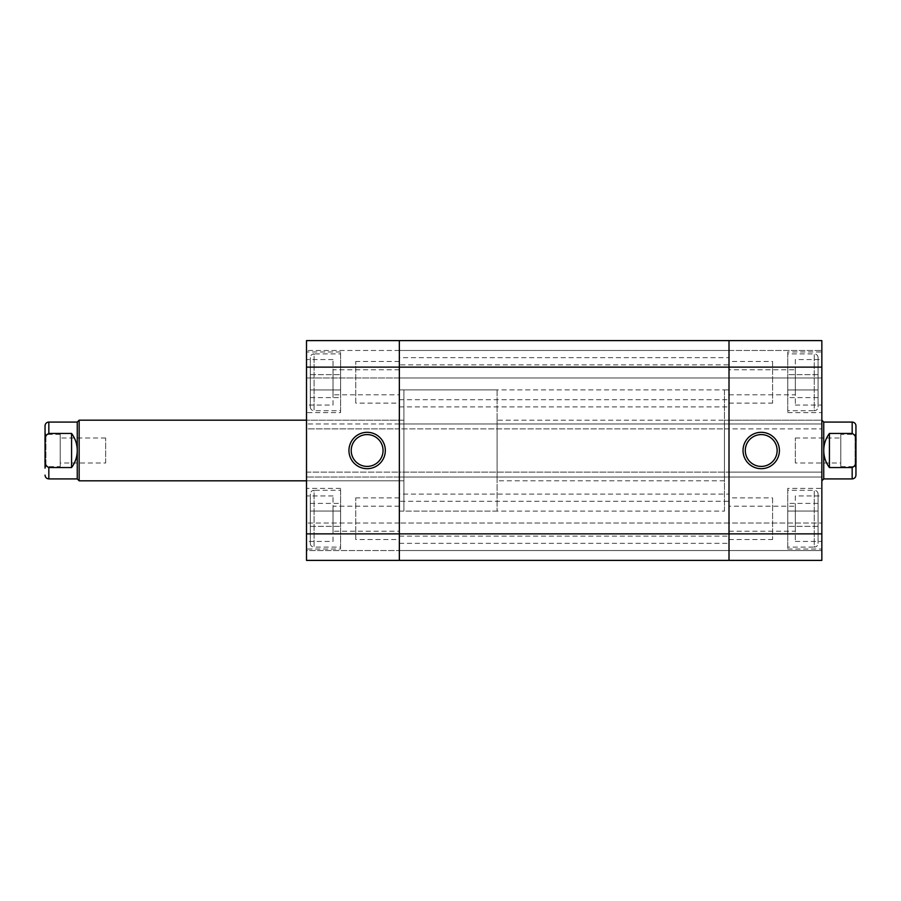 <?xml version="1.0" encoding="UTF-8"?>
<svg xmlns="http://www.w3.org/2000/svg" width="901" height="901" viewBox="0 0 901 901"><rect width="100%" height="100%" fill="white"/><g stroke="black" fill="none" stroke-linecap="round" stroke-linejoin="round"><path stroke-width="0.68" stroke-dasharray="4.5 3.38" d="M399.346 494.075L399.346 543.337L399.346 494.075L729.01 494.075L729.01 543.337L729.01 494.075M399.346 543.337L729.01 543.337M399.346 364.86L399.346 399.729L399.346 364.86L729.01 364.86L729.01 399.729L729.01 364.86M399.346 399.729L729.01 399.729M399.346 357.663L399.346 406.925L399.346 357.663L729.01 357.663L729.01 406.925L729.01 357.663M399.346 406.925L729.01 406.925M399.346 501.271L399.346 536.14L399.346 501.271L729.01 501.271L729.01 536.14L729.01 501.271M399.346 536.14L729.01 536.14M399.346 389.874L729.01 389.874L729.01 511.126L729.01 389.874L729.01 511.126L729.01 389.874L724.46 389.874L724.46 511.126L399.346 511.126L399.346 389.874L399.346 511.126L399.346 389.874L399.346 511.126L403.896 511.126L403.896 389.874L399.346 389.874M306.509 367.135L399.346 367.135L399.346 477.023L399.346 472.101L821.847 472.101L821.847 533.865L729.01 533.865L729.01 472.101L729.01 560.388L729.01 533.865L399.346 533.865L399.346 472.101L729.01 472.101L729.01 477.023L729.01 472.101L821.847 472.101L821.847 477.023L821.847 340.612L729.01 340.612L729.01 350.466L729.01 340.612L821.847 340.612L821.847 350.466L821.847 340.612L729.01 340.612L729.01 377.97L729.01 340.612L729.01 367.135L729.01 340.612L399.346 340.612L729.01 340.612L399.346 340.612L399.346 377.97L399.346 340.612L306.509 340.612L306.509 428.899L729.01 428.899L729.01 367.135L729.01 477.023L729.01 423.977L729.01 428.899L821.847 428.899L399.346 428.899L399.346 340.612L399.346 350.466L729.01 350.466L729.01 377.97L729.01 350.466L821.847 350.466L821.847 377.97L821.847 350.466L399.346 350.466L729.01 350.466L399.346 350.466L399.346 340.612L306.509 340.612L399.346 340.612L399.346 367.135L821.847 367.135M306.509 533.865L399.346 533.865L399.346 472.101L306.509 472.101L306.509 560.388L399.346 560.388L399.346 533.865L399.346 560.388L729.01 560.388L399.346 560.388L399.346 523.03L399.346 560.388L306.509 560.388L399.346 560.388L399.346 550.534L399.346 560.388L729.01 560.388L729.01 550.534L729.01 560.388L821.847 560.388L821.847 533.865M729.01 523.03L729.01 560.388L729.01 523.03L821.847 523.03L821.847 550.534L821.847 523.03L399.346 523.03L729.01 523.03M399.346 550.534L821.847 550.534L306.509 550.534L306.509 560.388L306.509 523.03L306.509 550.534L399.346 550.534M399.346 377.97L821.847 377.97L399.346 377.97L399.346 350.466L399.346 377.97L306.509 377.97L306.509 350.466L306.509 377.97L399.346 377.97M399.346 477.023L821.847 477.023L399.346 477.023L399.346 472.101L306.509 472.101L306.509 477.023L306.509 423.977L306.509 428.899L399.346 428.899L399.346 423.977L821.847 423.977L399.346 423.977L399.346 477.023L306.509 477.023L399.346 477.023M310.293 406.925A3.784 3.784 0 0 0 314.089 410.71L340.612 410.71L340.612 353.879L314.089 353.879L314.089 410.71L314.089 353.879A3.784 3.784 0 0 0 310.293 357.663L310.293 406.925L310.293 357.663M310.293 543.337A3.784 3.784 0 0 0 314.089 547.121L340.612 547.121L340.612 490.29L314.089 490.29L314.089 547.121L314.089 490.29A3.784 3.784 0 0 0 310.293 494.075L310.293 543.337L310.293 494.075M367.135 434.586A15.914 15.914 0 0 0 351.221 450.5A15.914 15.914 0 0 0 367.135 466.414A15.914 15.914 0 0 0 383.049 450.5A15.914 15.914 0 0 0 367.135 434.586M333.032 405.033L333.032 359.555L333.032 405.033L306.509 405.033L306.509 359.555L306.509 405.033M333.032 359.555L306.509 359.555M333.032 541.445L333.032 495.967L333.032 541.445L306.509 541.445L306.509 495.967L306.509 541.445M333.032 495.967L306.509 495.967M340.612 549.024L340.612 488.387L340.612 549.024L306.509 549.024L306.509 488.387L306.509 549.024M340.612 488.387L306.509 488.387M340.612 412.613L340.612 351.976L340.612 412.613L306.509 412.613L306.509 351.976L306.509 412.613M340.612 351.976L306.509 351.976M403.896 480.819L306.509 480.819L306.509 420.181L306.509 480.819L403.896 480.819L403.896 420.181L306.509 420.181L403.896 420.181L403.896 480.819M399.346 403.13L399.346 361.447L399.346 403.13L355.771 403.13L355.771 361.447L355.771 403.13M399.346 361.447L355.771 361.447M399.346 539.553L399.346 497.87L399.346 539.553L355.771 539.553L355.771 497.87L355.771 539.553M399.346 497.87L355.771 497.87M399.346 531.207L399.346 506.204L399.346 531.207L333.032 531.207L333.032 506.204L333.032 531.207M399.346 506.204L333.032 506.204M399.346 394.796L399.346 369.793L399.346 394.796L333.032 394.796L333.032 369.793L333.032 394.796M399.346 369.793L333.032 369.793M340.612 490.29L340.612 547.121M340.612 353.879L340.612 410.71M497.104 511.126L403.896 511.126L403.896 389.874L403.896 511.126L403.896 389.874L497.104 389.874L497.104 511.126L497.104 389.874M399.346 350.466L306.509 350.466L399.346 350.466M399.346 523.03L306.509 523.03L399.346 523.03M399.346 423.977L306.509 423.977L399.346 423.977M310.293 389.953L310.293 374.636L310.293 397.611L310.293 389.953L340.612 389.953L340.612 366.977L340.612 397.611L340.612 389.953L310.293 389.953M310.293 366.977L310.293 374.636L310.293 366.977L340.612 366.977M310.293 397.611L340.612 397.611M310.293 374.636L340.612 374.636L310.293 374.636M310.293 534.023L310.293 526.364L310.293 534.023L340.612 534.023L340.612 526.364L340.612 534.023M310.293 511.047L310.293 526.364L310.293 503.389L310.293 511.047L340.612 511.047L340.612 503.389L340.612 526.364L340.612 511.047L310.293 511.047M310.293 526.364L340.612 526.364L310.293 526.364M310.293 503.389L340.612 503.389M818.063 494.075A3.784 3.784 0 0 0 814.267 490.29L787.744 490.29L787.744 547.121L814.267 547.121L814.267 490.29L814.267 547.121A3.784 3.784 0 0 0 818.063 543.337L818.063 494.075L818.063 543.337M818.063 357.663A3.784 3.784 0 0 0 814.267 353.879L787.744 353.879L787.744 410.71L814.267 410.71L814.267 353.879L814.267 410.71A3.784 3.784 0 0 0 818.063 406.925L818.063 357.663L818.063 406.925M761.221 466.414A15.914 15.914 0 0 0 777.135 450.5A15.914 15.914 0 0 0 761.221 434.586A15.914 15.914 0 0 0 745.307 450.5A15.914 15.914 0 0 0 761.221 466.414M795.324 495.967L795.324 541.445L795.324 495.967L821.847 495.967L821.847 541.445L821.847 495.967M795.324 541.445L821.847 541.445M795.324 359.555L795.324 405.033L795.324 359.555L821.847 359.555L821.847 405.033L821.847 359.555M795.324 405.033L821.847 405.033M787.744 351.976L787.744 412.613L787.744 351.976L821.847 351.976L821.847 412.613L821.847 351.976M787.744 412.613L821.847 412.613M787.744 488.387L787.744 549.024L787.744 488.387L821.847 488.387L821.847 549.024L821.847 488.387M787.744 549.024L821.847 549.024M724.46 420.181L724.46 480.819L724.46 420.181L821.847 420.181L821.847 480.819L821.847 420.181L821.847 480.819L821.847 420.181L497.104 420.181L497.104 480.819L497.104 420.181M724.46 480.819L497.104 480.819M729.01 497.87L729.01 539.553L729.01 497.87L772.585 497.87L772.585 539.553L772.585 497.87M729.01 539.553L772.585 539.553M729.01 361.447L729.01 403.13L729.01 361.447L772.585 361.447L772.585 403.13L772.585 361.447M729.01 403.13L772.585 403.13M729.01 369.793L729.01 394.796L729.01 369.793L795.324 369.793L795.324 394.796L795.324 369.793M729.01 394.796L795.324 394.796M729.01 506.204L729.01 531.207L729.01 506.204L795.324 506.204L795.324 531.207L795.324 506.204M729.01 531.207L795.324 531.207M787.744 410.71L787.744 353.879M787.744 547.121L787.744 490.29M724.46 511.126L724.46 389.874M729.01 560.388L821.847 560.388L729.01 560.388M818.063 511.047L818.063 526.364L818.063 503.389L818.063 511.047L787.744 511.047L787.744 534.023L787.744 503.389L787.744 511.047L818.063 511.047M818.063 534.023L818.063 526.364L818.063 534.023L787.744 534.023M818.063 503.389L787.744 503.389M818.063 526.364L787.744 526.364L818.063 526.364M818.063 366.977L818.063 374.636L818.063 366.977L787.744 366.977L787.744 374.636L787.744 366.977M818.063 389.953L818.063 374.636L818.063 397.611L818.063 389.953L787.744 389.953L787.744 397.611L787.744 374.636L787.744 389.953L818.063 389.953M818.063 374.636L787.744 374.636L818.063 374.636M818.063 397.611L787.744 397.611M48.834 422.085L48.834 433.449C45.895 434.868 44.622 437.39 45.05 441.028L45.05 425.869M77.261 478.915L77.261 450.5C77.204 456.796 75.312 462.483 71.573 467.551L48.834 467.551L48.834 478.915M60.209 466.605L60.209 434.395L60.209 466.605L45.928 466.605L45.05 468.115L45.05 459.972C44.622 463.598 45.883 466.132 48.834 467.551M60.209 434.395L45.928 434.395L45.928 466.605L45.928 434.395L45.05 432.885M105.676 463.001L105.676 437.999L105.676 463.001L60.209 463.001L60.209 437.999L60.209 463.001M105.676 437.999L60.209 437.999M823.739 478.915L823.739 422.085M840.791 434.395L840.791 466.605L840.791 434.395L855.072 434.395L855.072 466.605L855.95 468.115M840.791 466.605L855.072 466.605L855.072 434.395L855.95 432.885M795.324 463.001L795.324 437.999L795.324 463.001L840.791 463.001L840.791 437.999L840.791 463.001M795.324 437.999L840.791 437.999M855.95 475.131L855.95 459.972C856.378 463.598 855.117 466.132 852.166 467.551L852.166 478.915M852.166 422.085L852.166 433.449C855.105 434.868 856.378 437.39 855.95 441.028L855.95 459.972M855.95 441.028L855.95 425.869M852.166 433.449L829.427 433.449C825.688 438.517 823.796 444.204 823.739 450.5C823.796 456.796 825.688 462.483 829.427 467.551L852.166 467.551M829.427 433.449L829.427 467.551M45.05 441.028L45.05 459.972M48.834 433.449L71.573 433.449C75.312 438.517 77.204 444.204 77.261 450.5L77.261 422.085M71.573 433.449L71.573 467.551M79.153 480.819L79.153 420.181"/><path stroke-width="1.35" d="M821.847 367.135L821.847 340.612L729.01 340.612L729.01 367.135L729.01 340.612L399.346 340.612L399.346 367.135L306.509 367.135L306.509 340.612L399.346 340.612L399.346 560.388L729.01 560.388L729.01 533.865L729.01 560.388L821.847 560.388L821.847 367.135L729.01 367.135L729.01 533.865L821.847 533.865M367.135 468.689A18.189 18.189 0 0 1 348.946 450.5A18.189 18.189 0 0 1 367.135 432.311A18.189 18.189 0 0 1 385.324 450.5A18.189 18.189 0 0 1 367.135 468.689M367.135 434.586A15.914 15.914 0 0 0 351.221 450.5A15.914 15.914 0 0 0 367.135 466.414A15.914 15.914 0 0 0 383.049 450.5A15.914 15.914 0 0 0 367.135 434.586M306.509 560.388L306.509 533.865L399.346 533.865L399.346 367.135L729.01 367.135L729.01 533.865L399.346 533.865L399.346 560.388L306.509 560.388M306.509 367.135L306.509 533.865M761.221 432.311A18.189 18.189 0 0 1 779.41 450.5A18.189 18.189 0 0 1 761.221 468.689A18.189 18.189 0 0 1 743.032 450.5A18.189 18.189 0 0 1 761.221 432.311M761.221 466.414A15.914 15.914 0 0 0 777.135 450.5A15.914 15.914 0 0 0 761.221 434.586A15.914 15.914 0 0 0 745.307 450.5A15.914 15.914 0 0 0 761.221 466.414M77.261 478.915L48.834 478.915L48.834 467.551C45.895 466.132 44.622 463.61 45.05 459.972L45.05 425.869A3.784 3.784 0 0 1 48.834 422.085L48.834 433.449L71.573 433.449L71.573 467.551C75.312 462.483 77.204 456.796 77.261 450.5L77.261 478.915L79.153 480.819L79.153 420.181L306.509 420.181M306.509 480.819L79.153 480.819M71.573 433.449C75.312 438.517 77.204 444.204 77.261 450.5L77.261 422.085L79.153 420.181M45.05 432.885L45.05 468.115L45.05 432.885M855.95 425.869L855.95 441.028C856.378 437.402 855.117 434.868 852.166 433.449L852.166 422.085A3.784 3.784 0 0 1 855.95 425.869M823.739 478.915L852.166 478.915L852.166 467.551L829.427 467.551C825.688 462.483 823.796 456.796 823.739 450.5L823.739 478.915L821.847 480.819M852.166 433.449L829.427 433.449C825.688 438.517 823.796 444.204 823.739 450.5L823.739 422.085L821.847 420.181M855.95 468.115L855.95 432.885L855.95 468.115M855.95 441.028L855.95 475.131C855.725 477.429 854.463 478.69 852.166 478.915M852.166 467.551C855.105 466.132 856.378 463.61 855.95 459.972M829.427 433.449L829.427 467.551M45.05 459.972L45.05 468.115M48.834 467.551L71.573 467.551M45.05 441.028C44.622 437.402 45.883 434.868 48.834 433.449M823.739 422.085L852.166 422.085M77.261 422.085L48.834 422.085M48.834 478.915C46.537 478.69 45.275 477.429 45.05 475.131"/></g></svg>

